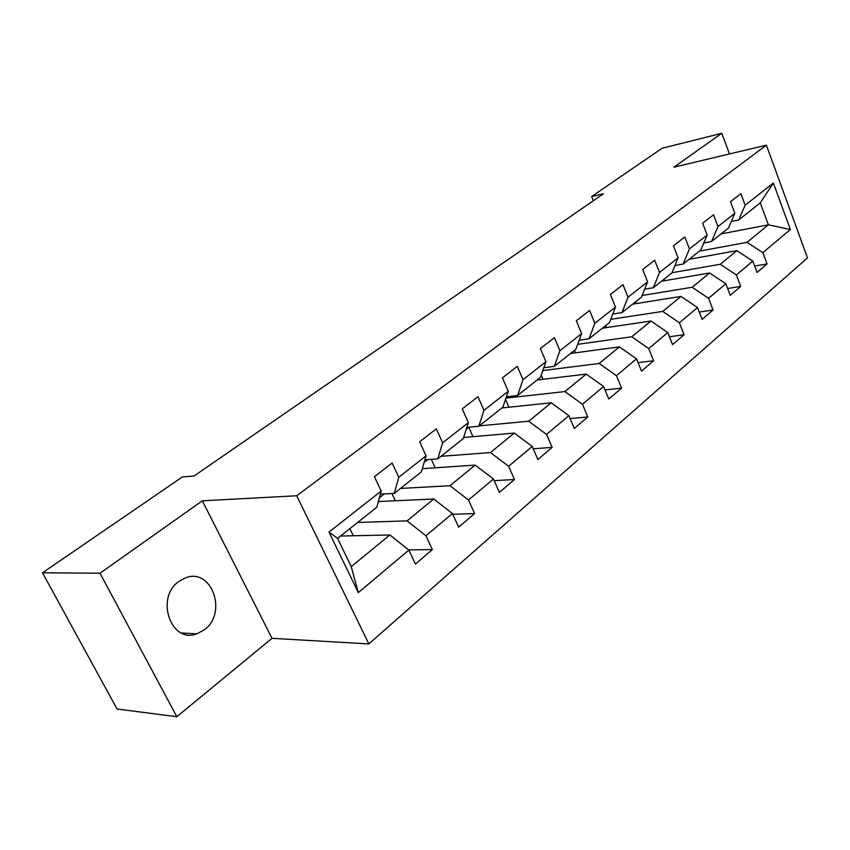 <?xml version="1.0" encoding="UTF-8"?>
<svg xmlns="http://www.w3.org/2000/svg" width="850" height="850" viewBox="0 0 850 850"><rect width="100%" height="100%" fill="white"/><g stroke="black" fill="none" stroke-linecap="round" stroke-linejoin="round"><path stroke-width="1.27" d="M179.063 581.294C154.891 597.476 170.861 644.077 196.849 633.856L204.308 629.829C227.896 613.009 211.756 567.439 185.629 577.798L179.063 581.294M368.858 643.907L807.5 257.879L766.371 145.169L296.724 495.763L368.858 643.907L272 638.329L202.332 500.82L100.002 573.219L176.843 716.709L272 638.329M176.843 716.709L117.066 709.006L42.5 572.804L100.002 573.219M721.108 233.92L768.4 224.814L760.261 202.842L738.629 220.012L745.153 205.211L740.849 193.683L730.49 201.694L734.846 213.308L717.974 226.557L713.511 214.806L702.642 223.199L707.168 235.046L689.456 248.954L684.813 236.969L673.402 245.778L678.119 257.858L659.515 272.467L654.681 260.238L642.685 269.503L647.594 281.839L628.023 297.203L622.997 284.718L610.364 294.472L615.474 307.062L594.872 323.244L589.624 310.484L576.311 320.769L581.644 333.625L559.916 350.699L554.434 337.663L540.377 348.521L545.955 361.664L523.005 379.684L517.267 366.371L502.414 377.836L508.257 391.276L483.969 410.348L477.966 396.727L462.241 408.871L468.361 422.609L442.627 442.808L436.326 428.878L419.656 441.756L426.073 455.823L398.767 477.264L392.147 463.006L374.425 476.691L381.183 491.077L328.993 532.068L358.286 592.609L351.231 566.642L389.895 534.969L340.542 536.042M745.153 205.211L773.362 183.058L790.383 229.542L762.864 252.663L767.061 263.925L754.673 266.039M358.286 592.609L408.871 550.109L415.427 564.071L432.363 549.61L425.935 535.766L452.423 513.517L458.66 527.17L474.619 513.549L468.499 500.013L493.467 479.017L499.418 492.373L514.484 479.517L508.64 466.278L532.227 446.452L537.901 459.531L552.139 447.376L546.561 434.414L568.873 415.661L574.303 428.453L587.786 416.946L582.452 404.26L603.585 386.495L608.791 399.022L621.573 388.121L616.452 375.689L636.512 358.838L641.495 371.11L653.629 360.751L648.72 348.574L667.771 332.562L672.562 344.59L684.101 334.741L679.384 322.798L697.51 307.572L702.111 319.366L713.097 309.995L708.56 298.286L725.826 283.783L730.246 295.354L740.722 286.418L736.355 274.933L752.813 261.109L757.074 272.457L767.061 263.925M42.5 572.804L182.442 476.914L193.97 476.053L603.415 193.811L591.653 196.541L593.343 200.749M734.846 213.308L728.365 228.161L711.546 241.517L703.789 242.983M689.138 259.303L736.865 250.654L720.247 264.276L671.968 272.723M711.546 241.517L717.974 226.557M752.813 261.109L736.865 250.654M736.355 274.933L720.247 264.276M707.168 235.046L700.782 250.059L683.134 264.063L674.942 265.529M661.544 281.212L709.601 272.988L692.176 287.268L642.122 295.502M683.134 264.063L689.456 248.954M725.826 283.783L709.601 272.988M708.56 298.286L692.176 287.268M678.119 257.858L671.84 273.031L653.321 287.736L644.64 289.191M632.644 304.151L681.02 296.416L662.724 311.408L610.725 319.345M653.321 287.736L659.515 272.467M697.51 307.572L681.02 296.416M679.384 322.798L662.724 311.408M647.594 281.839L641.452 297.16L621.977 312.619L612.776 314.054M602.331 328.217L650.994 321.013L631.763 336.77L577.66 344.346M621.977 312.619L628.023 297.203M667.771 332.562L650.994 321.013M648.72 348.574L631.763 336.77M615.474 307.062L609.492 322.533L588.997 338.799L579.201 340.202M570.52 353.473L619.438 346.874L599.197 363.46L542.789 370.579M588.997 338.799L594.872 323.244M636.512 358.838L619.438 346.874M616.452 375.689L599.197 363.46M581.644 333.625L575.843 349.244L554.242 366.392L543.798 367.731M537.072 380.024L586.213 374.096L564.889 391.574L505.952 398.119M554.242 366.392L559.916 350.699M603.585 386.495L586.213 374.096M582.452 404.26L564.889 391.574M545.955 361.664L540.366 377.411L517.554 395.516L506.409 396.759M501.882 407.957L551.204 402.794L528.689 421.228L479.304 425.882M517.554 395.516L523.005 379.684M568.873 415.661L551.204 402.794M546.561 434.414L528.689 421.228M508.257 391.276L502.902 407.15L478.794 426.286L466.831 427.412L468.786 427.231L466.257 429.229M463.643 437.495L514.239 433.075L490.45 452.572L440.98 456.312M478.794 426.286L483.969 410.348M532.227 446.452L514.239 433.075M508.64 466.278L490.45 452.572M468.361 422.609L463.293 438.589L437.761 458.862L424.894 459.818M422.28 468.69L475.161 465.099L449.979 485.733L400.499 488.442M437.761 458.862L442.627 442.808M493.467 479.017L475.161 465.099M468.499 500.013L449.979 485.733M426.073 455.823L421.334 471.899L394.262 493.404L380.354 494.116M378.346 501.564L433.776 499.003L407.086 520.88L357.68 522.442M394.262 493.404L398.767 477.264M452.423 513.517L433.776 499.003M425.935 535.766L407.086 520.88M381.183 491.077L376.816 507.248L337.588 538.379L328.993 532.068M408.871 550.109L389.895 534.969M729.481 153.956L721.778 133.291L662.086 148.272L591.653 196.541M721.778 133.291L673.88 167.184L766.371 145.169M202.332 500.82L296.724 495.763M337.588 538.379L351.231 566.642M738.629 220.012L731.287 221.468M699.423 251.133L747.012 242.335L768.4 224.814L790.383 229.542M760.261 202.842L773.362 183.058M762.864 252.663L747.012 242.335M353.281 535.766L349.86 528.647M432.363 549.61L408.584 549.876M379.376 497.771L384.264 493.914M395.335 500.777L391.935 493.521M474.619 513.549L452.784 514.314M424.108 462.485L427.763 459.606M435.189 467.819L431.322 459.34M514.484 479.517L494.211 480.675M472.993 436.677L468.786 427.231M552.139 447.376L533.247 448.811M508.916 407.224L505.516 399.415M587.786 416.946L570.127 418.604M543.065 379.302L541.227 374.988M621.573 388.121L605.009 389.927M575.577 352.793L574.536 350.285M653.629 360.751L638.074 362.674M606.571 327.59L605.721 325.529M684.101 334.741L669.439 336.749M636.129 303.599L635.46 301.92M713.097 309.995L699.263 312.056M664.36 280.723L663.839 279.384M740.722 286.418L727.632 288.511M691.358 258.899L690.954 257.858M181.464 632.974L196.849 633.856"/></g></svg>

